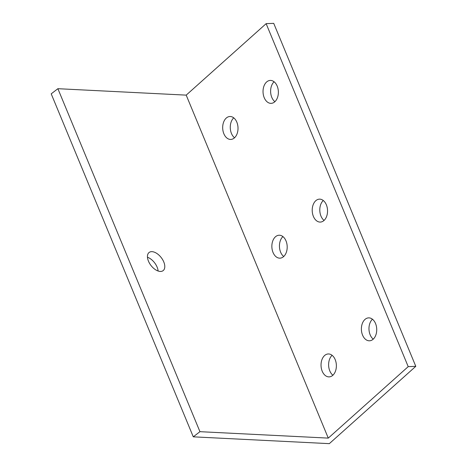 <?xml version="1.0" encoding="UTF-8"?>
<svg xmlns="http://www.w3.org/2000/svg" width="467" height="467" viewBox="0 0 467 467"><rect width="100%" height="100%" fill="white"/><g stroke="black" fill="none" stroke-linecap="round" stroke-linejoin="round"><path stroke-width="0.7" d="M329.323 443.65L415.793 366.332L408.211 366.642L328.278 438.11L199.946 431.677L193.28 436.832L329.323 443.65M193.28 436.832L51.207 93.844L57.879 88.695L199.946 431.677M147.467 257.241A11.471 6.462 -127.7 0 1 157.105 267.089A11.471 6.462 -127.7 0 1 158.103 271.012M415.793 366.332L273.72 23.35L266.137 23.654L186.205 95.128L57.879 88.695M274.094 81.772A11.471 7.665 -92.3 0 0 270.627 91.888A11.471 7.665 -92.3 0 0 274.894 101.695M323.269 200.501A11.471 7.665 -92.3 0 0 319.807 210.617A11.471 7.665 -92.3 0 0 324.075 220.418M372.444 319.224A11.471 7.665 -92.3 0 0 368.983 329.34A11.471 7.665 -92.3 0 0 373.25 339.141M233.739 117.853A11.471 7.665 -92.3 0 0 230.278 127.97A11.471 7.665 -92.3 0 0 234.545 137.771M282.914 236.576A11.471 7.665 -92.3 0 0 279.453 246.693A11.471 7.665 -92.3 0 0 283.72 256.5M332.095 355.305A11.471 7.665 -92.3 0 0 328.628 365.422A11.471 7.665 -92.3 0 0 332.901 375.223M408.211 366.642L266.137 23.654M328.278 438.11L186.205 95.128M274.8 101.783A11.471 7.665 -92.3 0 0 278.005 88.736A11.471 7.665 -92.3 0 0 270.241 80.423A11.471 7.665 -92.3 0 0 266.604 81.994A11.471 7.665 -92.3 0 0 263.4 95.04A11.471 7.665 -92.3 0 0 271.164 103.347A11.471 7.665 -92.3 0 0 274.8 101.783M323.975 220.506A11.471 7.665 -92.3 0 0 327.18 207.459A11.471 7.665 -92.3 0 0 319.416 199.146A11.471 7.665 -92.3 0 0 315.78 200.717A11.471 7.665 -92.3 0 0 312.581 213.763A11.471 7.665 -92.3 0 0 320.344 222.076A11.471 7.665 -92.3 0 0 323.975 220.506M373.156 339.229A11.471 7.665 -92.3 0 0 376.361 326.182A11.471 7.665 -92.3 0 0 368.591 317.875A11.471 7.665 -92.3 0 0 364.961 319.446A11.471 7.665 -92.3 0 0 361.756 332.492A11.471 7.665 -92.3 0 0 369.52 340.799A11.471 7.665 -92.3 0 0 373.156 339.229M234.446 137.858A11.471 7.665 -92.3 0 0 237.65 124.812A11.471 7.665 -92.3 0 0 229.887 116.505A11.471 7.665 -92.3 0 0 226.25 118.075A11.471 7.665 -92.3 0 0 223.051 131.122A11.471 7.665 -92.3 0 0 230.815 139.429A11.471 7.665 -92.3 0 0 234.446 137.858M283.627 256.587A11.471 7.665 -92.3 0 0 286.826 243.54A11.471 7.665 -92.3 0 0 279.062 235.228A11.471 7.665 -92.3 0 0 275.431 236.798A11.471 7.665 -92.3 0 0 272.226 249.845A11.471 7.665 -92.3 0 0 279.99 258.158A11.471 7.665 -92.3 0 0 283.627 256.587M332.802 375.31A11.471 7.665 -92.3 0 0 336.007 362.264A11.471 7.665 -92.3 0 0 328.243 353.957A11.471 7.665 -92.3 0 0 324.606 355.521A11.471 7.665 -92.3 0 0 321.401 368.574A11.471 7.665 -92.3 0 0 329.171 376.881A11.471 7.665 -92.3 0 0 332.802 375.31M148.465 261.17A11.471 6.462 -127.7 0 1 149.107 252.472A11.471 6.462 -127.7 0 1 163.771 261.934A11.471 6.462 -127.7 0 1 163.135 270.627A11.471 6.462 -127.7 0 1 148.465 261.17"/></g></svg>
